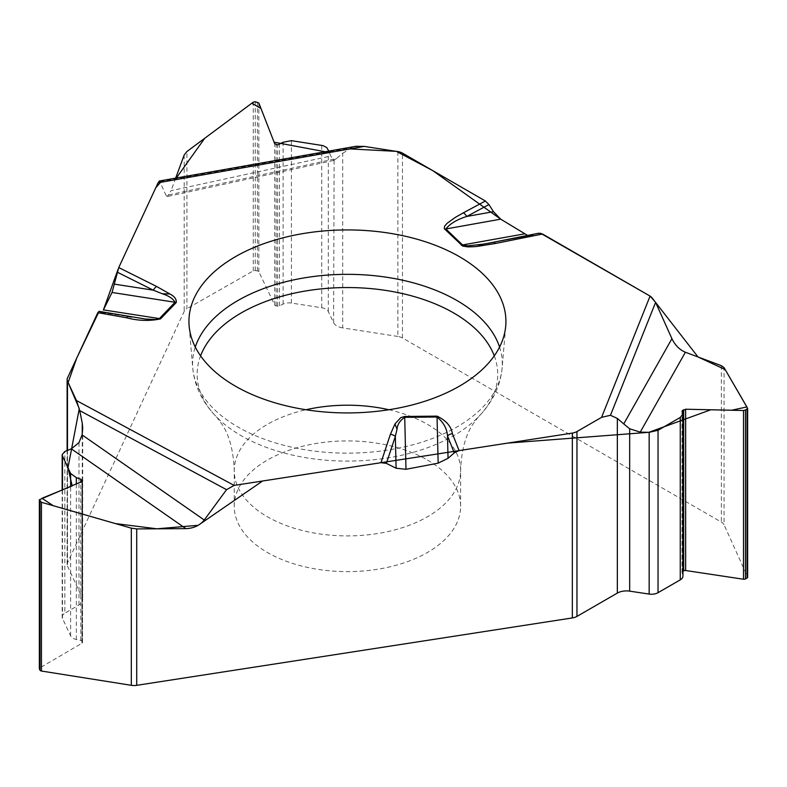 <?xml version="1.0" encoding="UTF-8"?>
<svg xmlns="http://www.w3.org/2000/svg" width="787" height="787" viewBox="0 0 787 787"><rect width="100%" height="100%" fill="white"/><g stroke="black" fill="none" stroke-linecap="round" stroke-linejoin="round"><path stroke-width="0.59" stroke-dasharray="3.94 2.95" d="M397.858 151.596L397.858 336.442A10.29 5.942 0 0 1 402.472 337.977L721.374 522.096A10.29 5.942 0 0 1 724.06 524.791L724.06 367.637M531.491 235.5L527.624 235.441L538.623 233.257L531.491 235.5L493.626 242.268L540.492 233.198M682.959 576.084A9.257 5.352 0 0 0 682.831 575.199L682.044 572.483A2.056 1.19 180 0 1 682.014 572.287A2.056 1.19 180 0 1 682.614 571.451L682.959 571.244M747.581 408.148L747.581 576.871L724.06 524.791M427.469 460.061A113.19 65.351 180 0 1 460.621 506.267A113.19 65.351 180 0 1 390.745 566.64A113.19 65.351 180 0 1 267.393 552.474A113.19 65.351 180 0 1 234.241 506.267A113.19 65.351 180 0 1 304.116 445.895A113.19 65.351 180 0 1 427.469 460.061M397.858 336.442L342.699 327.904L342.699 153.249L336.472 158.561L166.096 195.53L167.365 196.524L171.025 190.69L330.737 156.033L328.809 151.104M175.658 178.137L171.025 190.69M67.475 450.41L67.475 565.971A10.29 5.942 0 0 1 67.121 564.427A10.29 5.942 0 0 1 67.475 562.892L184.197 311.386A10.29 5.942 0 0 1 186.912 308.691L186.912 151.537M100.775 312.282L99.123 311.377L102.103 311.888L101.041 312.37L128.025 316.522L99.123 311.377M166.096 195.53L159.505 180.99M62.173 490.006L62.173 616.978A9.257 5.352 180 0 0 62.488 618.366L70.623 635.876A9.257 5.352 0 0 0 76.339 639.506L80.795 640.461A2.056 1.19 180 0 1 82.064 641.267L82.458 642.103A2.056 1.19 180 0 1 82.527 642.408A2.056 1.19 180 0 1 81.937 643.245L39.94 667.819A2.056 1.19 0 0 0 39.419 668.34M62.173 616.978A9.257 5.352 180 0 1 64.849 613.221L64.849 451.482M67.475 565.971L82.251 597.815A12.867 7.427 180 0 1 82.694 599.733A12.867 7.427 180 0 1 78.985 604.957L64.849 613.221M342.699 327.904A12.867 7.427 180 0 1 333.619 322.7L328.287 311.495A9.257 5.352 180 0 0 321.755 307.756L291.416 303.064A9.257 5.352 0 0 0 283.123 304.107L279.454 305.858A2.056 1.19 180 0 1 277.604 306.084L276.158 305.868A2.056 1.19 180 0 1 274.702 305.031L258.844 271.751A2.056 1.19 0 0 0 257.398 270.915L255.244 270.59A2.056 1.19 0 0 0 253.266 270.885L186.912 308.691M336.472 158.561L333.619 160.351L330.737 156.033M334.111 160.341L333.619 322.7M342.699 153.249L352.114 147.602L355.842 146.333M650.19 296.158L651.321 296.925M118.06 269.351L118.709 267.649M160.489 182.348L175.048 179.78M329.369 152.54L349.93 148.91M721.374 365.689L721.374 522.096M402.472 337.977L402.472 153.131M682.614 571.451L682.614 412.752M682.044 572.483L682.044 411.198M682.831 575.199L682.831 413.352M388.867 409.742A113.19 65.351 180 0 1 460.621 470.557A113.19 65.351 180 0 1 390.745 530.94A113.19 65.351 180 0 1 267.393 516.774A113.19 65.351 180 0 1 234.241 470.557A113.19 65.351 180 0 1 305.986 409.742M184.197 154.98L184.197 311.386M67.475 562.892L67.475 378.045M39.94 667.819L39.94 499.086M81.937 643.245L81.937 481.939M82.458 642.103L82.458 481.516M82.064 641.267L82.064 481.88M80.795 640.461L80.795 482.401M76.339 639.506L76.339 484.221M70.623 635.876L70.623 486.563M62.488 618.366L62.488 489.878M78.985 604.957L78.985 442.609M82.251 597.815L82.251 433.696M255.244 270.59L255.244 101.71M253.266 270.885L253.266 102.153M257.398 270.915L257.398 102.044M258.844 271.751L258.844 103.018M274.702 305.031L274.702 143.726M276.158 305.868L276.158 144.7M277.604 306.084L277.604 144.926M279.454 305.858L279.454 144.572M283.123 304.107L283.123 142.26M291.416 303.064L291.416 140.657M321.755 307.756L321.755 145.349M328.287 311.495L328.287 149.756M499.568 347.057A154.862 89.413 180 0 1 502.106 368.168A154.862 89.413 180 0 1 403.141 447.173A154.862 89.413 180 0 1 237.92 426.977A154.862 89.413 180 0 1 192.756 368.168A154.862 89.413 180 0 1 195.284 347.057M494.275 355.852A150.287 86.767 180 0 1 478.103 417.189A150.287 86.767 180 0 1 241.156 435.673A150.287 86.767 180 0 1 216.759 417.189A150.287 86.767 180 0 1 200.587 355.852M160.125 181.492L352.114 147.602M682.014 411.04L682.014 572.287M460.621 506.267L460.621 470.557C461.369 451.354 465.235 436.244 472.21 425.226L478.103 417.189C492.328 402.688 500.335 386.358 502.106 368.168L505.726 325.946M234.241 506.267L234.241 470.557C233.483 451.354 229.617 436.244 222.642 425.226L216.759 417.189C202.525 402.688 194.527 386.358 192.756 368.168L189.136 325.946M82.527 481.241L82.527 642.408M82.694 428.502L82.694 599.733M67.121 564.427L67.121 450.548M530.792 235.667L489.288 243.094M101.002 312.37L131.557 317.122M168.192 196.347L334.308 160.302"/><path stroke-width="1.18" d="M82.251 433.696L82.251 423.16L82.694 428.02L82.064 434.877L204.266 520.02C199.888 525.441 193.759 528.313 185.88 528.638L71.322 448.836L64.849 451.482L62.173 454.62L62.488 455.958L70.623 473.469L76.339 477.66L80.795 479.175L82.527 481.241L39.35 499.784L39.35 668.655A2.056 1.19 0 0 0 39.419 668.96L39.999 670.199A2.056 1.19 0 0 0 41.436 671.036L131.321 685.31A10.29 5.942 0 0 0 136.722 685.329L572.346 617.933A10.29 5.942 0 0 0 576.96 616.398L617.342 593.083A12.867 7.427 180 0 1 629.679 591.145L649.157 594.077L649.157 432.338L658.04 430.282L680.253 417.464L682.959 414.07L682.014 411.04L685.644 409.22L743.499 410.499L745.476 410.047L747.65 408.384L747.65 577.176A2.056 1.19 0 0 0 747.581 576.871M131.321 685.31L131.321 528.156L136.722 528.923L185.88 528.638M204.266 520.02L226.548 489.671L234.113 485.412L380.967 462.697L386.358 463.376L396.107 468.226L405.984 469.298L438.162 463.159L448.039 458.329L454.237 452.879L459.087 450.607L572.346 433.086A10.29 5.942 180 0 0 576.96 431.551L576.96 616.398M617.342 593.083L617.342 418.428L623.747 423.927L671.921 338.695C675.128 345.286 679.624 349.802 685.388 352.242L640.224 432.132L649.157 432.338M747.65 408.384L724.06 367.637L721.374 365.689L685.388 352.242M444.704 229.273A7.722 5.401 -46.1 0 1 445.855 228.968L462.845 245.21L467.832 245.849L482.913 244.186L477.394 246.39L473.666 246.734L467.675 246.882L462.638 246.046L444.252 228.663L444.665 226.076L447.203 223.213L455.388 217.35L463.346 212.815A7.722 4.289 61.8 0 1 466.76 216.455C456.942 219.553 449.977 223.724 445.855 228.968L500.699 219.16L527.615 235.441L500.699 219.16L493.469 211.673L488.934 204.571L485.382 201L402.472 153.131A10.29 5.942 180 0 0 397.858 151.596L364.204 146.392L158.098 182.771L118.748 267.56L112.049 292.469L103.333 310.068M671.921 338.695L655.61 302.365L650.072 296.089L542.568 234.024L538.623 233.257M682.959 571.244L683.677 570.831A2.056 1.19 180 0 1 685.644 570.526L743.499 579.232A2.056 1.19 0 0 0 745.476 578.927L747.05 578.012A2.056 1.19 0 0 0 747.65 577.176M649.157 594.077A9.257 5.352 180 0 0 658.04 592.69L680.253 579.862A9.257 5.352 0 0 0 682.959 576.084L682.959 414.139M623.747 423.927L629.679 428.797L640.224 432.132M617.342 418.428L610.446 415.3L601.593 417.326L576.96 431.551M328.809 151.104L326.782 147.602L323.054 145.625L291.416 140.657L283.123 142.26L277.604 144.926L274.702 143.726L258.844 103.018L255.244 101.71L253.266 102.153L186.912 151.537L184.197 154.98L175.658 178.137M651.321 296.925L698.02 356.964L725.171 369.546L746.883 406.928L731.625 410.243L710.809 409.771L648.813 432.329L507.782 443.081L262.583 481.014L198.216 525.303L156.947 528.805L115.394 523.581L53.172 505.677L41.967 498.25L72.188 485.913L67.977 467.783L79.28 408.65L68.125 382.541L76.683 358.203L99.103 311.367L97.814 312.665L67.475 378.045A10.29 5.942 180 0 0 67.121 379.59A10.29 5.942 180 0 0 67.475 381.124L67.475 450.41M159.505 180.99L158.098 182.771M131.321 528.156L41.436 502.303L39.35 499.784M82.064 434.877L78.985 442.609L71.322 448.836M82.251 423.16L79.733 410.617L76.487 400.553L67.475 381.124M355.842 146.333L364.204 146.392M235.362 386.132A158.492 91.508 0 0 0 404.439 406.8A158.492 91.508 0 0 0 505.726 325.946A158.492 91.508 0 0 0 347.431 229.922A158.492 91.508 0 0 0 189.136 325.946A158.492 91.508 0 0 0 235.362 386.132M459.087 450.607L452.397 433.686A7.722 6.139 158.4 0 0 447.498 435.85L448.039 458.329M454.237 452.879L447.498 435.85C446.937 428.571 443.455 422.294 437.041 417.012L438.162 463.159M482.913 244.186L493.626 242.268A7.722 2.066 78.7 0 1 493.764 242.229A7.722 2.066 78.7 0 1 495.279 243.498L542.568 234.024M97.814 312.665L126.55 317.771C138.355 320.86 149.687 321.224 160.558 318.863L176.229 302.542C176.652 299.247 174.537 296.384 169.894 293.964L162.358 293.777L153.317 290.177A7.722 4.122 -63.5 0 1 156.603 286.468L169.894 293.964M452.397 433.686C451.128 426.249 446.003 420.396 437.021 416.136L404.705 416.461L400.77 417.631L394.995 423.927L397.022 429.259L395.34 436.382A7.722 6.188 -161.6 0 0 390.401 434.316L380.967 462.697M437.021 416.136L437.041 417.012L404.725 417.336C399.993 420.494 397.425 424.468 397.022 429.259M126.55 317.771A7.722 1.859 -79.9 0 1 128.025 316.522L131.567 317.112M99.014 311.337L145.408 319.03L155.403 319.542L159.387 318.587L103.422 309.891L118.06 269.351M396.107 468.226L395.34 436.382L386.358 463.376M112.049 292.469L175.058 302.267C173.042 298.667 168.802 295.833 162.358 293.777M488.934 204.571L466.76 216.455L493.469 211.673M114.695 284.176L153.317 290.177L117.302 272.184M540.492 233.198L650.19 296.158M118.709 267.649L155.777 187.768L160.489 182.348M175.048 179.78L204.768 138.246L251.781 103.254L260.969 108.449L274.102 142.181L329.369 152.54M349.93 148.91L396.363 151.36L432.673 170.572L500.453 218.993M136.722 528.923L136.722 685.329M572.346 617.933L572.346 433.086M747.05 578.012L747.05 409.142M745.476 578.927L745.476 410.047M743.499 579.232L743.499 410.499M685.644 570.526L685.644 409.22M683.677 570.831L683.677 409.673M682.614 412.752L682.614 410.283M680.253 579.862L680.253 417.464M658.04 592.69L658.04 430.282M629.679 591.145L629.679 428.797M305.986 409.742A113.19 65.351 180 0 1 388.867 409.742M39.999 670.199L39.999 501.319M41.436 671.036L41.436 502.303M39.419 668.96L39.419 500.079M82.458 481.516L82.458 480.946M82.064 481.88L82.064 480.109M80.795 482.401L80.795 479.175M76.339 484.221L76.339 477.66M70.623 486.563L70.623 473.469M62.488 489.878L62.488 455.958M195.284 347.057A154.862 89.413 180 0 1 347.431 274.338A154.862 89.413 180 0 1 499.568 347.057M200.587 355.852A150.287 86.767 180 0 1 347.431 287.55A150.287 86.767 180 0 1 494.275 355.852M404.705 416.461L405.984 469.298M524.26 233.916L462.5 244.964A7.722 5.401 -46.1 0 0 461.349 245.269M655.61 302.365L610.446 415.3M650.072 296.089L601.593 417.326M477.394 246.39L495.279 243.498M463.346 212.815L485.382 201M118.748 267.56L156.603 286.468M234.113 485.412L76.487 400.553M394.995 423.927L390.401 434.316M176.229 302.542A7.722 5.509 -136.2 0 0 175.058 302.267L159.387 318.587A7.722 5.509 -136.2 0 1 160.558 318.863M226.548 489.671L79.733 410.617M62.173 454.738L62.173 490.006M67.121 450.548L67.121 379.59M489.288 243.094L488.304 243.272M488.058 243.311L538.967 233.168M159.2 181.04L356.619 146.195"/></g></svg>
